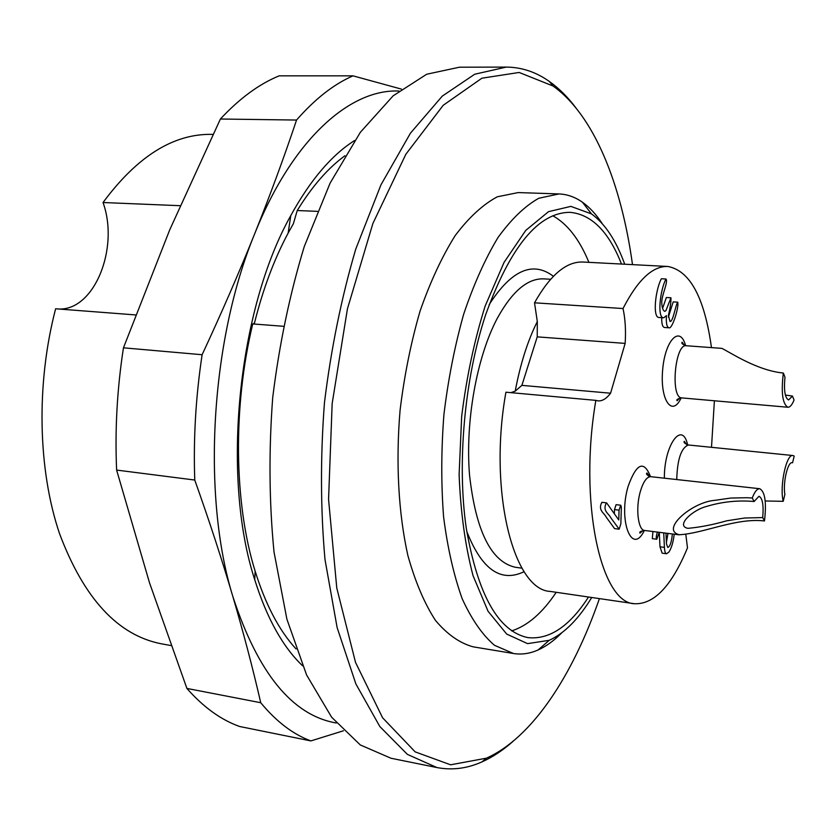 <?xml version="1.0" encoding="UTF-8"?>
<svg xmlns="http://www.w3.org/2000/svg" width="836" height="836" viewBox="0 0 836 836"><rect width="100%" height="100%" fill="white"/><g stroke="black" fill="none" stroke-linecap="round" stroke-linejoin="round"><path stroke-width="1.25" d="M296.09 648.966C279.276 630.731 265.629 604.794 255.137 571.155C234.09 503.68 232.648 407.101 252.744 323.929L283.279 326.28M317.356 211.351L297.229 210.526C312.131 186.292 328.036 168.036 344.954 155.736M513.168 741.239C503.094 750.205 492.707 757.082 482.006 761.878C467.105 768.556 452.077 770.447 436.925 767.552L390.997 758.252L360.285 744.939L331.61 717.194L306.593 674.976L286.905 619.215L274.03 552.063C269.15 502.614 268.711 451.137 272.703 397.633C279.276 344.401 289.81 294.011 304.294 246.474L330.095 183.136L360.337 132.328L393.15 95.816L426.705 74.237L459.434 67.204L506.302 67.089C521.716 67.225 536.085 72.021 549.388 81.489C558.95 88.292 567.79 97.081 575.91 107.854M436.925 767.552L407.372 754.375L379.847 726.547L355.896 683.973L337.127 627.585L324.995 559.524C320.522 509.364 320.334 457.104 324.452 402.764C331.077 348.664 341.506 297.459 355.739 249.149L380.976 184.798L410.445 133.175L442.275 96.119L474.743 74.216L506.302 67.089M624.722 264.218C616.163 240.549 605.076 223.766 591.449 213.88L570.873 206.377L548.541 211.654L525.76 230.402L504.087 262.337L485.183 305.986C474.42 340.106 466.582 376.89 461.671 416.349L459.11 474.723C460.626 512.499 465.276 546.159 473.051 575.68L488.046 611.241L506.7 634.085L527.568 643.636L549.221 640.313C564.519 633.28 578.679 619.006 591.71 597.489M588.502 597.019C569.661 626.31 549.492 639.843 527.976 637.628C498.434 631.556 477.868 595.065 466.258 528.143C456.822 463.102 464.523 378.259 485.695 314.629C510.43 246.39 538.562 212.302 570.089 212.344C591.627 214.392 608.765 231.624 621.482 264.051M561.688 632.883C554.049 640.658 546.201 646.343 538.123 649.959C529.878 653.616 521.654 654.797 513.44 653.501L494.504 645.308C482.445 634.973 471.682 619.476 462.235 598.848C453.812 575.429 447.605 548.134 443.602 516.951C441.074 484.138 441.178 450.019 443.916 414.593C448.18 379.314 454.774 345.832 463.687 314.148C473.73 284.355 485.173 258.805 498.016 237.497C511.339 219.116 524.924 206.032 538.781 198.257L558.96 193.942C567.257 194.276 575.095 197.045 582.462 202.239C589.673 207.37 596.267 214.497 602.223 223.609M558.96 193.942L518.215 192.573L497.305 196.805C482.978 204.475 468.954 217.37 455.244 235.501C442.035 256.527 430.31 281.732 420.059 311.128C410.978 342.384 404.321 375.427 400.078 410.246C395.637 462.663 398.479 513.429 407.884 555.553C415.231 581.783 424.416 603.393 435.441 620.375C447.229 634.388 459.821 643.208 473.218 646.845L513.44 653.501M632.497 264.625C621.42 184.024 593.968 115.023 552.972 85.972L519.156 72.46L481.891 78.197L443.226 105.273L405.847 154.263L372.866 223.536L347.431 308.85L332.164 403.527L328.569 499.364L336.772 588.001L355.519 662.394L382.575 717.758L415.168 751.877L450.583 764.804L486.395 758.179C532.292 737.739 572.744 675.467 599.412 598.607M552.805 215.761C567.435 223.912 579.473 239.441 588.91 262.337M556.222 592.296C542.47 612.903 527.631 625.767 511.684 630.887M783.342 373.034C781.012 392.627 782.527 404.028 787.909 407.247C790.03 407.31 792.079 404.896 794.033 400.016L792.465 396.065L788.599 399.942C784.952 398.03 783.74 390.433 784.973 377.151L783.342 373.034C756.674 370.526 729.41 351.841 721.99 348.455M785.359 395.031L792.465 396.065M762.704 517.578L764.491 520.943C735.983 517.609 703.473 533.504 679.281 534.747C660.158 529.836 691.738 502.039 714.905 500.325L730.789 498.047L746.893 497.723L752.243 497.995L754.114 501.506L758.952 496.281C762.547 498.026 763.79 505.122 762.704 517.578L744.636 518.017L726.672 520.818C712.784 524.768 699.857 527.276 687.892 528.342C675.3 525.823 692.553 509.835 706.775 506.365C722.199 501.715 737.979 500.095 754.114 501.506M764.491 520.943C766.622 502.405 765.034 491.662 759.736 488.726C757.165 488.611 754.668 491.693 752.243 497.995M765.201 500.983L783.207 501.318L784.868 494.484C782.768 482.853 787.752 461.451 792.204 462.705L791.817 462.705M792.57 462.778L794.2 456.08L792.904 455.526C786.404 453.624 779.413 486.301 783.207 501.318M648.558 475.966L648.443 474.639M606.79 503.115L618.755 519.971L619.048 510.148L620.73 505.216L621.347 507.159L620.845 523.796L619.152 529.188L610.782 517.724C609.036 513.68 602.045 510.89 606.424 502.844L606.79 503.115M602.254 502.582L601.889 502.3C597.51 510.232 604.48 513.189 606.215 517.15L614.564 528.613L619.152 529.188M616.09 504.672L614.491 509.594L614.355 513.785M619.048 510.148L614.491 509.594M674.224 534.194C673.262 542.125 671.496 548.071 668.925 552.042L666.595 553.756C665.393 553.704 664.662 551.572 664.421 547.381L663.721 532.877M665.968 533.159L666.48 543.839L667.765 547.455C670.002 546.723 671.538 542.219 672.374 533.964M659.228 532.313L656.803 539.241C655.905 538.52 656.124 536.137 657.43 532.083M667.985 533.41L666.407 542.418M656.803 539.241L652.31 538.666L652.937 531.518M659.27 532.313L659.991 546.807L662.164 553.171L666.595 553.756M665.926 310.658L670.942 297.773C671.151 301.493 670.305 307.387 668.392 315.444L670.002 321.442C673.032 322.247 675.436 305.318 677.735 302.172C679.145 307.209 672.154 329.53 668.967 327.796C666.783 327.127 665.947 323.062 666.449 315.611L663.732 317.805C657.033 318.38 659.949 290.28 665.978 279.005C668.403 282.108 661.6 294.993 661.746 302.684C661.966 307.617 662.958 310.511 664.735 311.358L665.926 310.658M663.732 317.805L659.134 317.492C652.404 318.067 655.319 290.008 661.37 278.743L665.978 279.005M668.382 317.126L673.199 301.89L677.735 302.172M668.967 327.796L664.411 327.482C662.488 326.939 661.589 323.657 661.725 317.67M662.614 308.285L666.376 297.501L670.942 297.773M634.419 603.728L550.36 591.439C513.45 590.164 488.14 490.878 505.926 392.199L595.849 400.371C578.46 501.725 600.676 603.059 634.419 603.728C654.024 604.606 671.716 585.973 687.495 547.831L685.833 534.58M510.859 392.648L515.206 391.164L521.883 385.365L537.224 336.866L537.308 321.546L534.517 302.81L623.029 308.536C637.743 279.893 652.676 265.869 667.828 266.475C689.972 270.582 704.518 297.626 711.467 347.598M515.206 391.164C520.337 363.953 527.715 340.743 537.308 321.546M521.883 385.365L610.573 393.213L625.15 343.397C625.986 330.586 625.286 318.965 623.029 308.536M595.849 400.371L598.085 400.883C602.369 401.175 606.528 398.615 610.573 393.213M537.224 336.866L625.15 343.397M667.828 266.475L582.985 262.034C566.4 261.354 550.245 274.95 534.517 302.81M714.393 400.778L711.499 447.323M135.641 314.932L55.636 308.777C35.99 383.755 37.881 469.738 59.534 533.629C83.955 598.586 117.897 635.308 161.338 643.804L170.952 645.538M212.95 134.387L211.801 134.366C173.407 133.676 137.156 156.395 103.037 202.521C119.705 248.7 93.716 312.058 57.559 308.933M253.057 323.96L254.499 322.926C263.037 288.963 274.26 259.014 288.148 233.066L290.792 215.573C310.271 180.137 331.537 155.12 354.6 140.521M180.148 205.698L103.037 202.521M288.148 233.066L293.384 223.714L297.229 210.526M302.559 665.78C282.819 646.949 266.872 618.253 254.729 579.703C221.185 477.105 237.779 309.602 290.792 215.573M398.929 91.04C350.106 88.794 292.391 139.204 254.656 233.861C210.536 340.451 201.664 495.8 232.816 596.402C257.916 673.252 292.412 715.459 336.323 723.004M260.727 702.721L186.898 688.425C203.388 707.162 220.955 719.848 239.618 726.494L310.887 740.915C293.112 734.384 276.392 721.656 260.727 702.721C252.994 668.936 243.694 633.5 232.816 596.402C221.843 559.263 209.157 520.483 194.757 480.042L116.622 470.072L149.539 582.891L186.898 688.425M194.757 480.042C193.315 438.607 195.77 396.828 202.113 354.725L123.456 347.818C117.124 388.865 114.846 429.62 116.622 470.072M202.113 354.725C221.394 313.322 238.908 273.038 254.656 233.861C270.3 194.704 284.261 156.771 296.54 120.05C315.015 98.93 333.836 84.196 352.991 75.846L279.161 75.836C259.15 84.008 239.566 98.408 220.401 119.015L169.781 229.712L123.456 347.818M296.54 120.05L220.401 119.015M352.991 75.846L401.426 89.107M343.45 730.779L310.887 740.915M681.141 397.884C672.207 417.561 659.907 400.235 662.635 370.108C665.007 339.938 680.096 324.755 685.593 345.655M684.433 345.331L682.092 342.185C681.183 343.272 682.573 344.463 686.251 345.738C674.882 343.491 670.221 398.333 681.81 397.905C677.766 398.688 676.199 399.629 677.108 400.737L679.95 398.02M644.368 530.452C631.953 556.4 617.961 520.504 628.129 486.343C636.478 463.207 643.939 459.967 650.502 476.635M649.248 476.301L646.865 473.019C645.81 474.033 647.137 475.256 650.826 476.687C646.75 476.719 643.229 481.745 640.261 491.767C635.444 508.319 638.067 530.39 644.692 530.484C640.637 531.121 639.07 532.01 640 533.128L643.072 530.494M664.369 478.182C664.024 445.065 682.249 420.1 687.631 444.856M686.534 444.491L684.318 441.324C683.378 442.359 684.757 443.582 688.436 444.992C681.246 447.73 677.338 459.246 676.732 479.55M664.421 547.381L659.991 546.807M550.61 279.266L543.828 278.869C527.537 278.221 511.956 291.503 497.075 318.725C476.656 357.442 465.14 421.793 469.539 475.109C475.851 531.059 491.098 561.771 515.269 567.247L521.988 568.187M524.141 571.657C500.837 582.922 481.703 569.483 466.739 531.341M489.206 304.555C511.36 270.091 532.762 260.665 553.401 276.288M552.972 85.972L549.388 81.489M486.395 758.179L482.006 761.878M591.449 213.88L582.462 202.239M549.221 640.313L538.123 649.959M681.81 397.905L787.909 407.247M686.251 345.738L722.001 348.382M644.692 530.484L679.271 534.831M650.826 476.687L759.736 488.726M647.294 473.218L648.172 475.736M688.436 444.992L792.904 455.526M601.889 502.3L606.424 502.844M616.174 504.672L620.73 505.216M255.137 571.155L254.729 579.703"/></g></svg>
